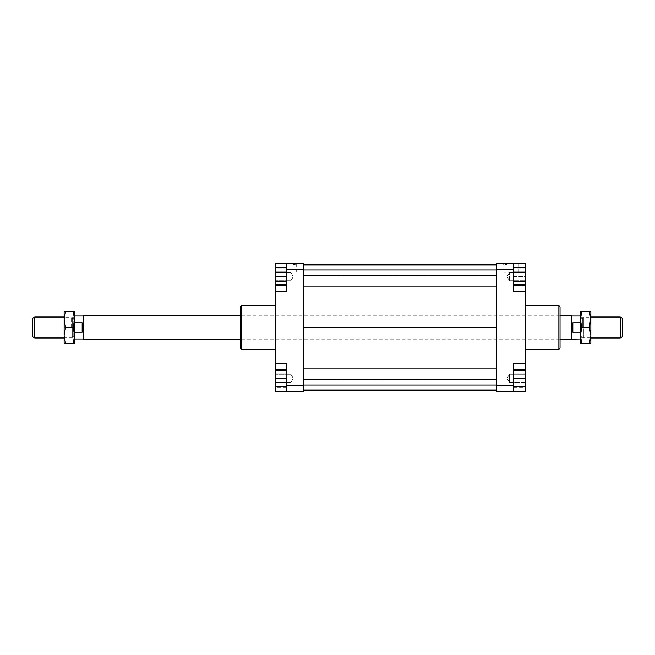 <?xml version="1.0" encoding="UTF-8"?>
<svg xmlns="http://www.w3.org/2000/svg" width="655" height="655" viewBox="0 0 655 655"><rect width="100%" height="100%" fill="white"/><g stroke="black" fill="none" stroke-linecap="round" stroke-linejoin="round"><path stroke-width="0.49" stroke-dasharray="3.27 2.46" d="M71.575 327.5L71.575 317.036L71.575 327.5M34.789 337.964L34.789 317.036M74.605 327.5L74.605 311.51L73.18 311.51L74.605 319.509L73.18 327.5L74.605 335.491L74.605 327.5M74.605 318.256L72.279 318.256L72.279 327.5L72.279 318.256L71.575 317.036L64.141 317.036M83.332 316.021L83.332 338.979M74.605 332.224L74.605 338.979L74.605 332.224L82.17 332.224L82.17 322.776L82.17 332.224L82.17 322.776L74.605 322.776L74.605 316.021L74.605 332.224L74.605 322.776M83.578 315.874L83.578 339.126M571.422 315.874L571.422 339.126M571.668 316.021L571.668 338.979M582.721 327.5L582.721 318.256L582.721 327.5M580.395 327.5L580.395 318.256L580.395 336.744L580.395 327.5L580.395 335.491L581.82 327.5L580.395 319.509L580.395 338.111L580.395 327.5M620.211 317.036L620.211 337.964M590.859 337.964L583.425 337.964L583.425 317.036L583.425 337.964L582.721 336.744L580.395 336.744M580.395 322.776L580.395 316.021L580.395 322.776L572.83 322.776L572.249 327.5L572.83 332.224L580.395 332.224L580.395 322.776L580.395 332.224M580.395 318.256L582.721 318.256L583.425 317.036L590.859 317.036M74.605 336.744L72.279 336.744L72.279 327.5L72.279 336.744L71.575 337.964L64.141 337.964M622.25 336.793L622.25 318.207M32.75 318.207L32.75 336.793M572.83 322.776L572.83 332.224M560.041 306.859L560.041 348.141M240.295 348.141L240.295 306.859M511.211 263.547L504.088 263.547L511.211 263.547M511.211 272.267L504.088 272.267L511.211 272.267M289.133 263.547L282.01 263.547L289.133 263.547M289.133 272.267L282.01 272.267L289.133 272.267M505.103 263.547L506.995 263.547L505.103 263.547M505.103 264.423L506.995 264.423L505.103 264.423M295.233 263.547L293.342 263.547L295.233 263.547M295.233 264.423L293.342 264.423L295.233 264.423M525.163 276.631L525.163 272.562L525.163 280.7L525.163 272.562L509.467 272.562L509.467 280.7L509.467 276.631L509.467 280.7L525.163 280.7L525.163 276.631L513.536 276.631L513.536 268.779L513.536 284.483L513.536 276.631L525.163 276.631L525.163 284.483L513.536 284.483L525.163 284.483L525.163 268.779L513.536 268.779L525.163 268.779L525.163 276.631M509.467 280.7L509.467 272.562L507.019 276.631L509.467 280.7L507.019 276.631L509.467 272.562L525.163 272.562L525.163 280.7L509.467 280.7M525.163 378.369L525.163 386.221L525.163 374.3L525.163 382.438L509.467 382.438L509.467 374.3L509.467 378.369L509.467 374.3L525.163 374.3L525.163 378.369L513.536 378.369L513.536 386.221L513.536 378.369M509.467 374.3L509.467 382.438L507.019 378.369L509.467 374.3L507.019 378.369L509.467 382.438L525.163 382.438L525.163 374.3L509.467 374.3M275.174 276.631L275.174 272.562L290.877 272.562L290.877 280.7L290.877 272.562L290.877 280.7L290.877 272.562L293.317 276.631L290.877 280.7L275.174 280.7L275.174 272.562L275.174 280.7L290.877 280.7L293.317 276.631L290.877 272.562L275.174 272.562L275.174 276.631L275.174 268.779L286.808 268.779L286.808 284.483L286.808 268.779L275.174 268.779L275.174 276.631L286.808 276.631L275.174 276.631L275.174 284.483L275.174 276.631M275.174 378.369L275.174 382.438L290.877 382.438L290.877 374.3L290.877 382.438L290.877 374.3L290.877 382.438L293.317 378.369L290.877 374.3L275.174 374.3L275.174 382.438L275.174 374.3L290.877 374.3L293.317 378.369L290.877 382.438L275.174 382.438L275.174 378.369L275.174 386.221L275.174 370.517L275.174 378.369L286.808 378.369L286.808 370.517L286.808 386.221L286.808 378.369M525.163 327.5L525.163 305.697L525.163 327.5M558.879 349.303L558.879 305.697M275.174 327.5L275.174 305.697L275.174 327.5M241.458 305.697L241.458 349.303M240.295 327.5L240.295 315.874L240.295 327.5M560.041 327.5L560.041 315.874L560.041 327.5M513.536 385.639L513.536 391.453L496.678 391.453L496.678 385.639L513.536 385.639L513.536 363.541L513.536 391.453L525.163 391.453L525.163 369.354L513.536 369.354L513.536 363.541L525.163 363.541L513.536 363.541L525.163 363.541L525.163 369.354M525.163 369.305L525.163 382.897L513.536 382.897L513.536 373.841L513.536 387.433L513.536 382.897L525.163 382.897L525.163 373.841L513.536 373.841L513.536 369.305L513.536 373.841L525.163 373.841L525.163 369.305L513.536 369.305M496.678 385.639L496.678 263.547L513.536 263.547L513.536 291.459L525.163 291.459L513.536 291.459L513.536 285.645L513.536 291.459L525.163 291.459L525.163 363.541M496.678 327.5L496.678 286.088L496.678 368.912L496.678 327.5L303.666 327.5L303.666 286.088L303.666 327.5M496.678 379.31L496.678 368.912L496.678 385.058L496.678 379.31L303.666 379.31L303.666 368.912L303.666 379.31M496.678 389.995L496.678 379.597L496.678 389.995L303.666 389.995L303.666 379.597L303.666 389.995L496.678 389.995L303.666 389.995M496.678 390.699L496.678 379.597L496.678 390.699M496.678 275.69L496.678 286.088L496.678 269.942L496.678 275.69L303.666 275.69L303.666 286.088L303.666 275.69M496.678 265.005L496.678 275.403L496.678 265.005L303.666 265.005L303.666 275.403L303.666 265.005L496.678 265.005L303.666 265.005M496.678 264.301L496.678 275.403L496.678 264.301M513.536 281.159L513.536 267.567L513.536 281.159L525.163 281.159L525.163 285.695L513.536 285.645L513.536 263.547L513.536 285.645L525.163 285.645L525.163 291.459M525.163 281.159L525.163 263.547L513.536 263.547M513.536 391.453L513.536 369.354M303.666 269.361L286.808 269.361L286.808 263.547L303.666 263.547L303.666 391.453L286.808 391.453L286.808 363.541L286.808 369.354L275.174 369.354L275.174 391.453L286.808 391.453L286.808 363.541L275.174 363.541L275.174 291.459L286.808 291.459L286.808 285.645L286.808 291.459L275.174 291.459L275.174 285.645L286.808 285.645L275.174 285.695L275.174 281.159L286.808 281.159L286.808 285.695L286.808 272.103L286.808 281.159M286.808 263.547L286.808 285.645L286.808 263.547L275.174 263.547L275.174 281.159M303.666 264.301L303.666 275.403L303.666 264.301M303.666 390.699L303.666 379.597L303.666 390.699M286.808 385.639L303.666 385.639M275.174 291.459L286.808 291.459L286.808 269.361M286.808 369.354L286.808 391.453M286.808 382.897L286.808 369.305L286.808 387.433L286.808 382.897L275.174 382.897L275.174 373.841L275.174 382.897L286.808 382.897M286.808 363.541L275.174 363.541L286.808 363.541M275.174 369.354L275.174 363.541M513.536 269.361L496.678 269.361M275.174 373.841L286.808 373.841L275.174 373.841L275.174 369.305L275.174 373.841M275.174 369.305L286.808 369.305M275.174 387.433L275.174 382.897L275.174 387.433L286.808 387.433M275.174 386.221L286.808 386.221M275.174 370.517L286.808 370.517M275.174 272.103L286.808 272.103L286.808 267.567L286.808 272.103M275.174 284.483L286.808 284.483L275.174 284.483M525.163 387.433L525.163 382.897L525.163 387.433L513.536 387.433M525.163 386.221L513.536 386.221M525.163 370.517L513.536 370.517M525.163 272.103L513.536 272.103M303.666 275.403L496.678 275.403L303.666 275.403M303.666 368.912L496.678 368.912M303.666 379.597L496.678 379.597L303.666 379.597M303.666 385.058L496.678 385.058M303.666 286.088L496.678 286.088M303.666 269.942L496.678 269.942M590.859 335.491L589.426 343.49L590.859 343.49L590.859 311.51L589.426 311.51L590.859 319.509L589.426 327.5L590.859 335.491L590.859 327.5L590.859 338.111L590.024 337.382L590.024 317.618L590.024 337.382L581.116 337.382L581.116 317.618L581.116 337.382L580.395 338.111M580.395 316.889L581.116 317.618L590.024 317.618L590.859 316.889L590.859 327.5L590.859 319.509M580.395 335.491L580.395 343.49L581.82 343.49L580.395 335.491M580.395 311.51L580.395 319.509L581.82 311.51L580.395 311.51M581.82 343.49L589.426 343.49M581.82 311.51L589.426 311.51M581.82 327.5L589.426 327.5M64.141 335.491L64.141 343.49L65.574 343.49L64.141 335.491L65.574 327.5L64.141 319.509L64.141 338.111L64.87 337.382L64.87 317.618L64.87 337.382L73.769 337.382L73.769 317.618L73.769 337.382L74.605 338.111M64.141 327.5L64.141 316.889L64.141 327.5M64.141 311.51L64.141 319.509L65.574 311.51L64.141 311.51M74.605 335.491L73.18 343.49L74.605 343.49L74.605 335.491M65.574 343.49L73.18 343.49M65.574 311.51L73.18 311.51M65.574 327.5L73.18 327.5M560.041 315.874L240.295 315.874L560.041 315.874M560.041 339.126L240.295 339.126L560.041 339.126M504.088 263.547L504.088 272.267M282.01 263.547L282.01 272.267M503.22 263.547L503.22 264.423M293.342 263.547L293.342 264.423M297.124 264.423L297.124 263.547M506.995 264.423L506.995 263.547M296.248 272.267L296.248 263.547M518.334 272.267L518.334 263.547M74.605 316.889L73.769 317.618L64.87 317.618L64.141 316.889"/><path stroke-width="0.98" d="M34.789 317.036L34.789 337.964L32.75 336.793L32.75 318.207L34.789 317.036L64.141 317.036M240.295 339.126L83.578 339.126L83.332 316.021L74.605 316.021M74.605 322.776L82.17 322.776L82.17 332.224L74.605 332.224M83.578 339.126L83.332 316.021M580.395 338.979L571.422 339.126L571.422 315.874L560.041 315.874M571.668 338.979L571.422 315.874M620.211 327.5L620.211 317.036L622.25 318.207L622.25 336.793L620.211 337.964L620.211 327.5M572.83 322.776L572.83 332.224L572.249 327.5L572.83 322.776L580.395 322.776M580.395 332.224L572.83 332.224M558.879 305.697L558.879 349.303L560.041 348.141L560.041 306.859L558.879 305.697L525.163 305.697M241.458 305.697L240.295 306.859L240.295 348.141L241.458 349.303L241.458 305.697L275.174 305.697M513.536 369.354L525.163 369.354L525.163 391.453L513.536 391.453L513.536 385.639L496.678 385.639L496.678 391.453L513.536 391.453M513.536 385.639L513.536 363.541L525.163 363.541L525.163 291.459L513.536 291.459L513.536 263.547L496.678 263.547L496.678 385.639M496.678 269.361L513.536 269.361M525.163 291.459L525.163 285.695L513.536 285.695M513.536 263.547L525.163 263.547L525.163 267.567L513.536 267.567M525.163 369.354L525.163 363.541M286.808 263.547L286.808 269.361L303.666 269.361L303.666 263.547L275.174 263.547L275.174 267.567L286.808 267.567M303.666 385.639L286.808 385.639L286.808 391.453L303.666 391.453L303.666 269.361M286.808 391.453L275.174 391.453L275.174 386.221L286.808 386.221M286.808 272.103L275.174 272.103L275.174 363.541L286.808 363.541L286.808 385.639M286.808 269.361L286.808 291.459L275.174 291.459M275.174 363.541L275.174 369.354L286.808 369.354M275.174 386.221L275.174 369.354M275.174 370.517L286.808 370.517M275.174 378.369L286.808 378.369M275.174 281.159L286.808 281.159M275.174 285.695L286.808 285.695M275.174 272.103L275.174 267.567M525.163 386.221L513.536 386.221M525.163 370.517L513.536 370.517M525.163 378.369L513.536 378.369M525.163 267.567L525.163 281.159L513.536 281.159M525.163 272.103L513.536 272.103M525.163 281.159L525.163 285.695M303.666 264.301L496.678 264.301M303.666 265.005L496.678 265.005M303.666 269.942L496.678 269.942M303.666 275.69L496.678 275.69M303.666 286.088L496.678 286.088M303.666 327.5L496.678 327.5M303.666 390.699L496.678 390.699M303.666 368.912L496.678 368.912M303.666 379.31L496.678 379.31M303.666 385.058L496.678 385.058M303.666 389.995L496.678 389.995M590.859 319.509L589.426 311.51L590.859 311.51L590.859 335.491L589.426 327.5L590.859 316.889M580.395 335.491L580.395 311.51L581.82 311.51L580.395 319.509L581.82 327.5L580.395 335.491L581.82 343.49L580.395 343.49L580.395 335.491M590.859 338.111L590.859 343.49L589.426 343.49L590.859 335.491M581.82 327.5L589.426 327.5M581.82 311.51L589.426 311.51M581.82 343.49L589.426 343.49M74.605 335.491L73.18 327.5L74.605 319.509L74.605 343.49L73.18 343.49L74.605 335.491M64.141 335.491L64.141 311.51L65.574 311.51L64.141 319.509L65.574 327.5L64.141 335.491L65.574 343.49L64.141 343.49L64.141 338.111M73.18 311.51L74.605 311.51L74.605 319.509L73.18 311.51L65.574 311.51M65.574 327.5L73.18 327.5M65.574 343.49L73.18 343.49M240.295 315.874L83.578 315.874M620.211 317.036L590.859 317.036M580.395 316.021L571.668 316.021M620.211 337.964L590.859 337.964M571.422 339.126L560.041 339.126M83.332 338.979L74.605 338.979M64.141 337.964L34.789 337.964M275.174 349.303L241.458 349.303M525.163 349.303L558.879 349.303"/></g></svg>
